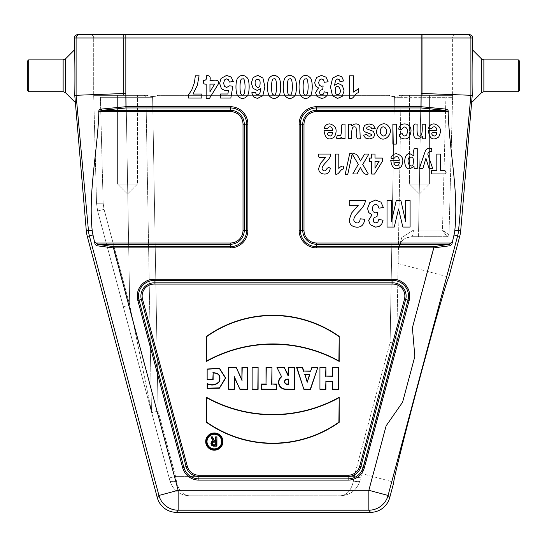 <?xml version="1.0" encoding="UTF-8"?>
<svg xmlns="http://www.w3.org/2000/svg" width="547" height="547" viewBox="0 0 547 547"><rect width="100%" height="100%" fill="white"/><g stroke="black" fill="none" stroke-linecap="round" stroke-linejoin="round"><path stroke-width="0.41" stroke-dasharray="2.73 2.05" d="M398.12 263.538L448.807 277.117C447.959 276.454 434.236 324.309 419.542 379.174C404.828 434.038 392.787 482.345 393.854 482.194L361.813 473.606L396.725 343.304L401.019 97.311L396.725 343.304L361.813 473.606M176.496 512.354L178.144 510.201L368.856 510.201A19.904 19.897 142.5 0 0 388.076 495.452L457.613 235.942L459.692 236.495M399.836 95.356L452.636 95.356L399.836 95.356L422.783 95.356L422.783 37.969L123.554 37.969L123.554 95.356L93.701 95.356L96.525 203.245L93.701 95.356L93.701 37.969L93.701 95.356C93.701 96.867 93.701 96.867 93.701 95.356C93.701 96.867 93.701 96.867 93.701 95.356C93.701 96.867 93.701 96.867 93.701 95.356C93.701 96.867 93.701 96.867 93.701 95.356L123.554 95.356L123.554 37.969L422.783 37.969L422.783 95.356L452.636 95.356L448.991 234.738L452.636 95.356L452.636 37.969L452.636 95.356C452.636 96.867 452.636 96.867 452.636 95.356C452.636 96.867 452.636 96.867 452.636 95.356C452.636 96.867 452.636 96.867 452.636 95.356C452.636 96.867 452.636 96.867 452.636 95.356L445.955 95.356L452.636 95.356L445.955 95.356L442.475 230.157L447.002 236.68L418.599 236.68L447.002 236.68L442.475 230.157L413.368 230.184L418.599 230.157L420.923 97.311L401.019 97.311L445.955 97.311L420.923 97.311L418.599 230.157L442.475 230.157L445.955 97.311L452.588 97.298L445.955 97.311L445.955 95.356L420.923 95.356L420.923 97.311L420.923 95.356L403.009 95.356A1.99 1.99 0 0 0 401.019 97.311A1.99 1.99 0 0 1 403.009 95.356A1.99 1.99 0 0 0 401.019 97.311A1.99 1.99 0 0 1 403.009 95.356A1.99 1.99 0 0 0 401.019 97.311L394.387 97.298L388.938 95.356L158.062 95.356L152.613 97.298L158.062 95.356C154.459 96.867 150.828 96.867 147.164 95.356L123.554 95.356L147.164 95.356C150.767 96.867 154.398 96.867 158.062 95.356L388.938 95.356L394.387 97.298L390.107 342.545L396.725 343.304L359.83 481.011L396.725 343.304L390.107 342.545L354.244 476.382L360.651 477.928L354.244 476.382L353.417 481.011L354.244 476.382L175.58 476.382L169.173 477.928L97.639 210.964L170.001 481.011L169.173 477.928L175.58 476.382L158.09 411.098L151.457 411.043L145.981 97.311L151.457 411.043L145.981 97.311L151.457 411.043L129.707 305.11L151.457 411.043L158.09 411.098L152.613 97.298L126.077 97.311L152.613 97.298L158.09 411.098L175.58 476.382L354.244 476.382L390.107 342.545L394.387 97.298L401.019 97.311A1.99 1.99 0 0 1 403.009 95.356L399.836 95.356C396.233 96.867 392.602 96.867 388.938 95.356C392.541 96.867 396.172 96.867 399.836 95.356M429.416 95.356L409.512 95.356L429.416 95.356L409.512 95.356L429.416 95.356L429.416 184.065L409.512 184.065L429.416 184.065L409.512 184.065L409.512 95.356L409.512 184.065L429.416 184.065L429.416 95.356M471.938 102.262L472.239 95.342L421.156 93.441L421.053 106.699L316.624 106.699A17.518 17.518 0 0 0 299.113 124.217L299.113 230.376A17.518 17.518 0 0 0 316.624 247.887L433.805 247.887L450.078 245.767L452.068 243.709L454.01 234.971L457.613 235.942A31.029 31.029 0 0 0 458.55 230.615L470.905 95.322L470.905 37.969A3.316 3.316 90 0 0 467.589 34.646L79.411 34.646A3.316 3.316 90 0 0 76.095 37.969L76.095 95.287L74.761 95.342L75.062 102.262M90.378 34.646L123.554 34.646L90.378 34.646A3.316 3.316 0 0 1 93.701 37.969L123.554 37.969L93.701 37.969A3.316 3.316 0 0 0 90.378 34.646A3.316 3.316 0 0 1 93.701 37.969M125.844 34.646L455.959 34.646L125.844 34.646L125.844 37.969L421.156 37.969L421.156 93.441M452.212 241.671L451.131 243.012L316.624 243.012A12.643 12.643 0 0 1 303.988 230.376L303.988 124.217A12.643 12.643 0 0 1 316.624 111.581L447.733 111.581L448.164 112.648C448.602 110.569 447.767 109.379 445.655 109.079L421.053 106.699L421.053 107.95L444.978 110.33A1.326 0.663 102.1 0 0 445.655 109.079M454.01 234.971A27.288 27.288 0 0 0 454.831 230.287C458.789 190.896 449.436 151.916 448.164 112.648M450.078 245.767A1.326 0.916 69.6 0 0 449.101 244.263L433.805 246.642L412.404 327.776L414.845 356.453L402.585 402.202L386.134 425.819L368.856 490.303L178.144 490.303L113.195 247.887L230.376 247.887A17.518 17.518 0 0 0 247.887 230.376L247.887 124.217A17.518 17.518 0 0 0 230.376 106.699L125.947 106.699L101.345 109.079C99.239 109.373 98.398 110.562 98.836 112.648C97.564 151.922 88.211 190.889 92.169 230.287A27.288 27.288 0 0 0 92.99 234.971L95.007 243.887L96.751 245.706L113.195 247.887L113.195 246.642L97.899 244.263A1.326 0.916 -69.6 0 0 96.922 245.767M74.454 49.907C74.864 48.403 75.083 80.963 74.761 95.342M472.239 95.342C471.917 80.963 472.136 48.403 472.546 49.907M101.345 109.079A1.326 0.663 -102.1 0 0 102.022 110.33L125.947 107.95L125.844 93.441L76.095 95.287L88.45 230.615A31.029 31.029 0 0 0 89.387 235.942L92.99 234.971M87.308 236.495L89.387 235.942L158.924 495.452L178.144 490.303L178.144 510.201A19.904 19.897 37.5 0 1 158.924 495.452L157.276 497.599M98.836 112.648L99.267 111.581L230.376 111.581A12.643 12.643 0 0 1 243.012 124.217L243.012 230.376A12.643 12.643 0 0 1 230.376 243.012L95.869 243.012L94.788 241.671M433.805 246.642L316.624 246.642A16.266 16.266 0 0 1 300.358 230.376L300.358 124.217A16.266 16.266 0 0 1 316.624 107.95L316.624 110.33L444.978 110.33L447.733 111.581M316.624 247.887L316.624 244.263L449.101 244.263L451.131 243.012M125.947 107.95L230.376 107.95A16.266 16.266 0 0 1 246.642 124.217L246.642 230.376A16.266 16.266 0 0 1 230.376 246.642L230.376 244.263L97.899 244.263L95.869 243.012M230.376 106.699L230.376 110.33L102.022 110.33L99.267 111.581M518.324 59.862L518.324 91.705M519.65 61.189L519.65 90.378M28.676 59.862L28.676 91.705M27.35 61.189L27.35 90.378M418.599 236.68L411.624 236.68L418.599 236.68L418.599 230.157L418.599 236.68M340.603 495.767L189.228 495.767L340.603 495.767C350.319 495.158 356.726 490.242 359.83 481.011A6.632 1.662 15 0 1 353.417 481.011C351.352 490.242 347.078 495.158 340.603 495.767C347.078 495.158 351.352 490.242 353.417 481.011A6.632 1.662 15 0 0 359.83 481.011C356.726 490.242 350.319 495.158 340.603 495.767M117.584 95.356L137.488 95.356L117.584 95.356L137.488 95.356L117.584 95.356L117.584 184.065L137.488 184.065L117.584 184.065L137.488 184.065L117.584 184.065L117.584 95.356M147.164 95.356L93.701 95.356L147.164 95.356M398.36 249.712L401.765 237.535L413.368 230.184L401.765 237.535L398.36 249.712L401.163 241.788L398.36 249.712L399.105 245.535L401.58 241.282L399.105 245.535L398.36 249.712M411.624 236.68L405.737 238.054L401.58 241.282L405.737 238.054L411.624 236.68A6.632 1.744 -90 0 0 413.368 230.184A6.632 1.744 -90 0 1 411.624 236.68L407.071 237.487M448.991 234.738L442.475 230.157L448.991 234.738A1.99 1.99 0 0 1 447.002 236.68A1.99 1.99 90 0 0 448.991 234.738A1.99 1.99 0 0 1 447.002 236.68A1.99 1.99 90 0 0 448.991 234.738L448.991 234.738A1.99 1.99 0 0 1 447.002 236.68M100.381 97.311L126.077 97.311L129.707 305.11L104.053 209.364L129.707 305.11L126.077 97.311L100.381 97.311L103.157 203.19L104.053 209.364L103.157 203.19L100.381 97.311M123.301 306.717L129.707 305.11L123.301 306.717M97.639 210.964L96.525 203.245L103.157 203.19L96.525 203.245L97.639 210.964L104.053 209.364L97.639 210.964M151.683 412.643A6.632 6.632 0 0 1 151.457 411.043A6.632 6.632 0 0 0 151.683 412.643A6.632 6.632 0 0 1 151.457 411.043A6.632 6.632 0 0 0 151.683 412.643L158.09 411.098L151.683 412.643M176.407 481.011C178.479 490.242 182.753 495.158 189.228 495.767C179.512 495.158 173.105 490.242 170.001 481.011A6.632 1.662 165 0 0 176.407 481.011L175.58 476.382L176.407 481.011C178.479 490.242 182.753 495.158 189.228 495.767C179.512 495.158 173.105 490.242 170.001 481.011A6.632 1.662 -15 0 0 176.407 481.011M143.991 95.356A1.99 1.99 0 0 1 145.981 97.311A1.99 1.99 0 0 0 143.991 95.356A1.99 1.99 0 0 1 145.981 97.311A1.99 1.99 0 0 0 143.991 95.356A1.99 1.99 0 0 1 145.981 97.311A1.99 1.99 0 0 0 143.991 95.356M452.636 37.969A3.316 3.316 0 0 1 455.959 34.646A3.316 3.316 0 0 0 452.636 37.969L422.783 37.969L452.636 37.969A3.316 3.316 0 0 1 455.959 34.646M127.533 194.014L117.584 184.065L127.533 194.014L137.488 184.065L137.488 95.356L137.488 184.065L127.533 194.014M419.467 194.014L409.512 184.065L419.467 194.014L429.416 184.065L419.467 194.014M389.724 497.599L388.076 495.452L368.856 490.303L368.856 510.201L370.504 512.354M187.334 466.352L142.535 299.161A11.972 11.972 0 0 1 154.097 284.084L392.903 284.084A11.972 11.972 0 0 1 404.465 299.161L359.666 466.352A11.972 11.972 0 0 1 348.097 475.227L198.903 475.227A11.972 11.972 0 0 1 187.334 466.352L186.13 466.68A13.224 13.224 0 0 0 198.903 476.478L348.097 476.478A13.224 13.224 0 0 0 360.87 466.68L405.669 299.482A13.224 13.224 0 0 0 392.903 282.833L154.097 282.833A13.224 13.224 0 0 0 141.331 299.482L186.13 466.68L183.826 467.295L139.027 300.098A15.603 15.603 0 0 1 154.097 280.454L154.097 284.084M460.69 230.8L454.831 230.287M92.169 230.287L86.31 230.8M74.454 37.969L125.844 37.969L125.844 93.441M421.156 34.646L421.156 37.969L472.546 37.969M392.903 279.202L154.097 279.202A16.854 16.854 0 0 0 137.823 300.419L182.623 467.617A16.854 16.854 0 0 0 198.903 480.109L348.097 480.109A16.854 16.854 0 0 0 364.377 467.617L409.177 300.419A16.854 16.854 0 0 0 392.903 279.202L392.903 284.084M137.823 300.419L142.535 299.161M154.097 279.202L154.097 280.454L392.903 280.454A15.603 15.603 0 0 1 407.973 300.098L404.465 299.161M409.177 300.419L407.973 300.098L363.174 467.295L359.666 466.352M364.377 467.617L363.174 467.295A15.603 15.603 0 0 1 348.097 478.857L348.097 475.227M348.097 480.109L348.097 478.857L198.903 478.857L198.903 475.227M198.903 480.109L198.903 478.857A15.603 15.603 0 0 1 183.826 467.295L182.623 467.617M247.887 124.217L244.263 124.217A13.887 13.887 0 0 0 230.376 110.33L230.376 111.581M247.887 230.376L244.263 230.376L244.263 124.217L243.012 124.217M230.376 243.012L230.376 244.263A13.887 13.887 0 0 0 244.263 230.376L243.012 230.376M230.376 247.887L230.376 246.642L113.195 246.642M299.113 230.376L302.737 230.376A13.887 13.887 0 0 0 316.624 244.263L316.624 243.012M299.113 124.217L302.737 124.217L302.737 230.376L303.988 230.376M316.624 111.581L316.624 110.33A13.887 13.887 0 0 0 302.737 124.217L303.988 124.217M316.624 106.699L316.624 107.95L421.053 107.95M481.524 58.891L481.524 92.682M483.869 59.862L483.869 91.705M65.476 58.891L65.476 92.682M63.131 59.862L63.131 91.705M126.077 95.356L126.077 97.311L126.077 95.356M422.783 34.646L422.783 37.969L422.783 34.646M123.554 34.646L123.554 37.969L123.554 34.646M401.58 241.282L405.272 238.301L401.58 241.282M93.701 95.356L100.381 95.356L93.701 95.356M93.715 96.894L93.769 97.291L93.715 96.894M452.622 96.894L452.567 97.291L452.622 96.894"/><path stroke-width="0.82" d="M74.761 95.342L76.095 95.287L76.095 37.969A3.316 3.316 90 0 1 79.411 34.646L469.223 34.646A3.316 3.316 0 0 1 472.546 37.969L472.546 49.907C472.136 48.403 471.917 80.963 472.239 95.342L460.69 230.8A33.176 33.176 0 0 1 459.692 236.495L448.807 277.117C447.959 276.454 434.236 324.309 419.542 379.174C404.828 434.038 392.787 482.345 393.854 482.194L389.724 497.599A19.911 19.904 -127.5 0 1 370.504 512.354L176.496 512.354A19.911 19.904 127.5 0 1 157.276 497.599L87.308 236.495A33.176 33.176 0 0 1 86.31 230.8L74.761 95.342C75.083 80.963 74.864 48.403 74.454 49.907L74.454 37.969A3.316 3.316 180 0 1 77.777 34.646L79.411 34.646L77.777 34.646M459.692 236.495L457.613 235.942L388.076 495.452A19.904 19.897 142.5 0 1 368.856 510.201L178.144 510.201A19.904 19.897 -142.5 0 1 158.924 495.452L89.387 235.942A31.029 31.029 0 0 1 88.45 230.615L76.095 95.287L125.844 93.441L125.947 106.699L230.376 106.699A17.518 17.518 0 0 1 247.887 124.217L247.887 230.376A17.518 17.518 0 0 1 230.376 247.887L113.195 247.887L96.922 245.767L96.005 245.254L94.932 243.709L92.99 234.971A27.288 27.288 0 0 1 92.169 230.287C88.211 190.896 97.564 151.916 98.836 112.648C98.398 110.569 99.233 109.379 101.345 109.079L125.947 106.699L125.947 107.95L102.022 110.33L230.376 110.33A13.887 13.887 0 0 1 244.263 124.217L244.263 230.376A13.887 13.887 0 0 1 230.376 244.263L97.899 244.263L113.195 246.642L178.144 490.303L368.856 490.303L386.134 425.819L402.585 402.202L414.845 356.453L412.404 327.776L433.805 247.887L316.624 247.887A17.518 17.518 0 0 1 299.113 230.376L299.113 124.217A17.518 17.518 0 0 1 316.624 106.699L421.053 106.699L421.156 93.441L470.905 95.287L458.55 230.615A31.029 31.029 0 0 1 457.613 235.942L454.01 234.971L451.993 243.887L450.249 245.706L433.805 247.887L433.805 246.642L449.101 244.263L316.624 244.263A13.887 13.887 0 0 1 302.737 230.376L302.737 124.217A13.887 13.887 0 0 1 316.624 110.33L444.978 110.33A1.326 0.663 -77.9 0 0 445.655 109.079C447.761 109.373 448.602 110.562 448.164 112.648C449.436 151.916 458.789 190.896 454.831 230.287A27.288 27.288 0 0 1 454.01 234.971M469.223 34.646L467.589 34.646A3.316 3.316 90 0 1 470.905 37.969L470.905 95.287L472.239 95.342M123.554 34.646L125.844 34.646L123.554 34.646M94.788 241.671L95.869 243.012L230.376 243.012A12.643 12.643 0 0 0 243.012 230.376L243.012 124.217A12.643 12.643 0 0 0 230.376 111.581L99.267 111.581L98.836 112.648M212.441 436.855L210.957 436.855L212.988 440.916A2.653 2.653 0 0 0 213.617 446.147L216.933 446.147L216.933 436.855L215.607 436.855L215.607 440.841L214.438 440.841L212.441 436.855L210.957 436.855M207.019 441.566A7.296 7.296 0 0 1 214.315 434.27A7.296 7.296 0 0 1 221.617 441.566A7.296 7.296 0 0 1 214.315 448.868A7.296 7.296 0 0 1 207.019 441.566M205.693 441.566A8.622 8.622 0 0 0 214.315 450.195A8.622 8.622 0 0 0 222.944 441.566A8.622 8.622 0 0 0 214.315 432.944A8.622 8.622 0 0 0 205.693 441.566M302.559 367.44L296.59 367.44L303.886 389.334L310.525 389.334L317.821 367.44L311.852 367.44L310.655 371.023L303.756 371.023L302.559 367.44L296.59 367.44M319.94 367.44L319.94 389.334L325.916 389.334L325.916 381.368L332.549 381.368L332.549 389.334L338.518 389.334L338.518 367.44L332.549 367.44L332.549 376.062L325.916 376.062L325.916 367.44L319.94 367.44L319.94 389.334M276.953 367.44L281.527 376.596A7.002 7.002 0 0 0 285.548 389.334L294.464 389.334L294.464 367.44L288.495 367.44L288.495 375.399L284.249 367.44L276.953 367.44L281.527 376.596M261.295 384.028L261.295 389.334L276.686 389.334L276.686 384.028L271.975 384.028L271.975 367.44L266.006 367.44L266.006 384.028L261.295 384.028L261.295 389.334M252.133 367.44L252.133 389.334L258.109 389.334L258.109 367.44L252.133 367.44L252.133 389.334M228.646 367.44L228.646 389.334L234.355 389.334L234.355 377.389L239.928 389.334L247.627 389.334L247.627 367.44L241.918 367.44L241.918 379.666L236.215 367.44L228.646 367.44L228.646 389.334M207.149 369.04L207.149 379.659L213.125 379.659L213.125 373.02C218.759 373.047 220.776 375.878 219.169 381.519C215.969 384.869 211.962 385.573 207.149 383.638L207.149 388.411L219.484 388.151L225.72 378.039L219.429 368.206L207.149 369.04L207.149 379.659M206.486 397.293L206.486 422.332A114.781 114.781 0 0 0 339.181 422.332L339.181 397.293A136.545 136.545 0 0 1 206.486 397.293L206.486 422.332M206.486 336.384L206.486 361.423A136.545 136.545 0 0 1 339.181 361.423L339.181 336.384A114.781 114.781 0 0 0 206.486 336.384L206.486 361.423M448.164 112.648L447.733 111.581L444.978 110.33L421.053 107.95L421.053 106.699L445.655 109.079M447.733 111.581L316.624 111.581A12.643 12.643 0 0 0 303.988 124.217L303.988 230.376A12.643 12.643 0 0 0 316.624 243.012L451.131 243.012L452.212 241.671M451.131 243.012L449.101 244.263A1.326 0.916 -110.4 0 1 450.078 245.767M95.869 243.012L97.899 244.263A1.326 0.916 110.4 0 0 96.922 245.767M99.267 111.581L102.022 110.33A1.326 0.663 77.9 0 1 101.345 109.079M320.234 389.04L325.916 389.334M325.622 389.04L325.916 381.368M325.622 381.081L332.549 381.368M332.843 381.081L332.549 389.334M332.843 389.04L338.518 389.334M338.231 389.04L338.518 367.44M338.231 367.728L332.549 367.44M332.843 367.728L332.549 376.062M332.843 376.357L325.916 376.062M325.622 376.357L325.916 367.44M325.622 367.728L320.234 367.728M307.202 381.368L304.994 374.736L309.417 374.736L307.202 382.291L304.994 374.736M304.59 374.449L309.417 374.736M296.994 367.728L303.886 389.334M304.098 389.04L310.525 389.334M310.313 389.04L317.821 367.44M317.417 367.728L311.852 367.44M312.057 367.728L310.655 371.023M310.867 371.31L303.756 371.023M303.544 371.31L302.354 367.728M309.821 374.449L307.202 382.291M288.782 379.092L288.782 384.315L287.1 384.315A2.612 2.612 0 0 1 284.488 381.703A2.612 2.612 0 0 1 287.1 379.092L288.782 379.092L288.495 384.028L287.1 384.028A2.325 2.325 0 0 1 284.782 381.703A2.325 2.325 0 0 1 287.1 379.379L288.495 379.379M281.903 376.692A6.714 6.714 0 0 0 285.548 389.04L294.464 389.334M294.177 389.04L294.464 367.44M294.177 367.728L288.495 367.44M288.782 367.728L288.495 375.399M288.782 375.693L288.05 375.693L288.228 375.399M288.05 375.693L284.249 367.44M284.071 367.728L277.418 367.728M261.582 389.04L276.686 389.334M276.392 389.04L276.686 384.028M276.392 384.315L271.975 384.028M271.681 384.315L271.975 367.44M271.681 367.728L266.006 367.44M266.293 367.728L266.006 384.028M266.293 384.315L261.582 384.315M252.427 389.04L258.109 389.334M257.815 389.04L258.109 367.44M257.815 367.728L252.427 367.728M228.94 389.04L234.355 389.334M234.061 389.04L234.355 377.389M234.061 376.083L239.928 389.334M240.112 389.04L247.627 389.334M247.333 389.04L247.627 367.44M247.333 367.728L241.918 367.44M242.212 367.728L241.918 379.666M242.212 380.972L236.215 367.44M236.03 367.728L228.94 367.728M207.443 379.365L213.125 379.659M212.831 379.365L213.125 373.02M212.831 372.787C218.889 372.678 221.091 375.632 219.429 381.642C216.133 385.122 212.14 385.908 207.443 384.015L207.149 383.638M207.443 384.015L207.149 388.411M207.443 388.199L219.463 387.844L225.432 378.011L219.402 368.5L207.443 369.211M206.78 422.181A114.494 114.494 0 0 0 338.894 422.181L339.181 422.332M338.894 422.181L339.181 397.293M338.894 397.785A136.832 136.832 0 0 1 206.78 397.785M206.78 360.931A136.832 136.832 0 0 1 338.894 360.931L339.181 361.423M338.894 360.931L339.181 336.384M338.894 336.535A114.494 114.494 0 0 0 206.78 336.535M214.315 449.901A8.335 8.335 0 0 0 221.535 437.402A8.335 8.335 0 0 0 207.101 437.402A8.335 8.335 0 0 0 214.315 449.901M214.315 449.155A7.59 7.59 0 0 1 207.744 437.771A7.59 7.59 0 0 1 220.892 437.771A7.59 7.59 0 0 1 214.315 449.155M215.894 441.873L215.894 445.108L213.617 445.108A1.62 1.62 0 0 1 211.997 443.494A1.62 1.62 0 0 1 213.617 441.873L215.894 441.873L215.607 444.82L213.617 444.82A1.326 1.326 0 0 1 212.291 443.494A1.326 1.326 0 0 1 213.617 442.167L215.607 442.167M211.429 437.149L212.988 440.916M213.426 441.135A2.366 2.366 0 0 0 211.251 443.59A2.366 2.366 0 0 0 213.617 445.853L216.933 446.147M216.639 445.853L216.933 436.855M216.639 437.149L215.607 436.855M215.894 437.149L215.607 440.841M215.894 441.128L214.438 440.841M214.253 441.128L212.263 437.149M481.524 58.891L481.524 92.682L483.869 91.705L483.869 59.862L481.524 58.891L472.546 49.907M483.869 59.862L518.324 59.862L518.324 91.705L483.869 91.705M518.324 91.705L519.65 90.378L519.65 61.189L518.324 59.862M65.476 58.891L65.476 92.682L63.131 91.705L63.131 59.862L65.476 58.891L74.454 49.907M63.131 59.862L28.676 59.862L28.676 91.705L63.131 91.705M28.676 91.705L27.35 90.378L27.35 61.189L28.676 59.862M192.961 94.022L201.809 94.022L201.809 98.036L188.496 98.036L188.496 94.898L191.853 89.729L194.452 82.556L195.327 75.787L199.081 75.787L197.344 85.325L192.961 94.022M206.178 75.787C209.576 75.158 210.834 76.669 209.952 80.327C213.487 80.819 219.99 78.351 218.26 84.108L209.453 98.433L206.178 98.433L206.178 84.122C203.778 84.423 202.937 83.151 203.662 80.327C206.164 80.471 206.998 78.959 206.178 75.787M214.615 84.122L209.952 84.122L209.952 91.834L214.615 84.122M231.176 77.079L233.295 81.585L229.425 82.036L228.434 79.712L226.554 78.857L224.489 79.965L223.648 83.281L224.482 86.392L226.663 87.431L229.672 85.783L232.831 86.289L230.834 98.036L220.544 98.036L220.544 93.988L227.887 93.988L228.496 90.152L225.836 90.877L221.446 88.785L219.641 83.356L221.097 78.385L226.595 75.397L231.176 77.079M247.148 96.128C244.092 99.212 241.022 99.205 237.938 96.094C235.306 93.161 235.285 80.689 237.952 77.708C240.981 74.549 244.106 74.624 247.326 77.934C249.699 80.471 249.863 93.113 247.148 96.128M241.295 94.351C243.552 96.682 244.81 94.2 245.07 86.911C244.899 80.539 244.058 77.9 242.547 78.987C240.906 78.276 240.065 80.915 240.03 86.911C240.085 91.705 240.509 94.18 241.295 94.351M253.644 96.997L251.716 92.819L255.483 92.361L256.201 94.262L257.712 94.877L259.798 93.653L260.871 88.525L257.254 90.433L253.083 88.368L251.34 83.048L253.172 77.489L257.863 75.397L262.922 78.05L264.898 86.754L262.84 95.691L257.48 98.433L253.644 96.997M259.763 86.269C260.816 80.361 259.517 78.248 255.873 79.924C253.446 84.067 257.322 89.899 259.763 86.269M278.697 96.128C275.64 99.212 272.57 99.205 269.48 96.094C266.847 93.161 266.833 80.689 269.5 77.708C272.529 74.549 275.654 74.624 278.874 77.934C281.24 80.471 281.411 93.113 278.697 96.128M272.844 94.351C275.1 96.682 276.358 94.2 276.618 86.911C276.447 80.539 275.606 77.9 274.095 78.987C272.454 78.276 271.613 80.915 271.579 86.911C271.633 91.705 272.057 94.18 272.844 94.351M294.471 96.128C291.414 99.212 288.344 99.205 285.254 96.094C282.621 93.161 282.608 80.689 285.274 77.708C288.303 74.549 291.428 74.624 294.648 77.934C297.014 80.471 297.178 93.113 294.471 96.128M288.618 94.351C290.874 96.682 292.132 94.2 292.392 86.911C292.221 80.539 291.38 77.9 289.869 78.987C288.228 78.276 287.387 80.915 287.346 86.911C287.407 91.705 287.831 94.18 288.618 94.351M310.245 96.128C307.188 99.212 304.118 99.205 301.028 96.094C298.395 93.161 298.382 80.689 301.048 77.708C304.077 74.549 307.202 74.624 310.423 77.934C312.788 80.471 312.952 93.113 310.245 96.128M304.392 94.351C306.648 96.682 307.906 94.2 308.166 86.911C307.995 80.539 307.154 77.9 305.643 78.987C304.002 78.276 303.161 80.915 303.12 86.911C303.182 91.705 303.599 94.18 304.392 94.351M326.026 77.161L328.138 81.77L324.364 82.276L323.4 79.828L321.486 78.987L319.455 80.006L318.634 82.741L319.421 85.325L321.349 86.282L323.133 85.961L322.703 89.476L320.296 90.241L319.462 92.388L320.077 94.207L321.698 94.877L323.4 94.111L324.255 91.862L327.844 92.546L326.709 95.807L324.61 97.735L321.581 98.433L316.986 96.402L315.557 92.648L318.484 87.91L315.694 86.043L314.641 82.556L316.597 77.489L321.458 75.397L326.026 77.161M325.458 157.618C322.245 157.379 317.103 159.068 318.641 154.076L330.682 154.076C330.798 156.285 329.123 159.143 325.643 162.657C321.356 167.163 320.945 169.912 324.412 170.896C326.887 171.136 326.347 166.179 330.279 168.168C329.711 172.223 327.728 174.185 324.323 174.062C320.665 173.789 318.771 171.943 318.641 168.517L320.453 163.416L325.458 157.618M328.439 127.232C327.632 128.777 326.217 129.092 324.186 128.169C325.089 125.345 326.969 123.923 329.834 123.889C336.173 125.762 337.711 130.104 334.443 136.935C328.597 141.017 325.116 138.815 324.002 130.33L332.61 130.33C332.097 127.143 330.703 126.111 328.439 127.232M332.549 132.668C330.34 132.634 325.656 131.964 328.179 135.177C330.525 136.812 331.974 135.971 332.549 132.668M341.8 76.792L343.687 81.004L339.919 81.462L339.202 79.568L337.663 78.953L335.612 80.19L334.532 85.291L338.203 83.404L342.333 85.455L344.077 90.802L342.237 96.334L337.561 98.433L332.494 95.78L330.511 87.048L332.576 78.118L337.95 75.383L341.8 76.792M335.646 87.554C334.586 93.455 335.879 95.575 339.537 93.906C341.957 89.865 338.128 83.876 335.646 87.554M335.373 174.062L335.373 154.076L338.805 154.076L338.805 168.455C340.918 166.042 344.466 164.36 343.243 169.023C340.015 169.29 338.887 175.402 335.373 174.062M341.581 128.675C340.713 125.174 341.854 123.69 345.013 124.217L345.013 138.637L341.82 138.637C342.005 136.688 341.513 136.641 340.35 138.5L336.603 138.241C336.774 135.827 337.663 134.931 339.277 135.54C340.747 136.552 341.513 134.261 341.581 128.675M349.683 153.734L352.213 153.734L347.776 174.322L345.191 174.322L349.683 153.734M348.418 124.217L351.612 124.217C351.283 126.33 351.906 126.446 353.478 124.559C356.302 123.307 358.401 123.895 359.762 126.323L360.227 138.637C355.379 140.135 357.027 135.13 356.794 132.012L355.912 127.198C353.143 126.378 351.119 126.001 351.851 138.637L348.418 138.637L348.418 124.217M358.312 205.241L349.218 205.241L349.218 200.517L365.273 200.517C365.43 203.463 363.194 207.279 358.558 211.956C352.842 217.966 352.289 221.631 356.911 222.95C358.859 223.06 359.947 221.679 360.172 218.8L364.733 219.313C363.981 224.721 361.335 227.34 356.794 227.162C351.926 226.807 349.396 224.345 349.218 219.778L351.632 212.974L358.312 205.241M349.588 98.433L349.588 75.787L353.478 75.787L353.478 92.081L358.504 88.805L358.504 92.73C354.853 93.031 353.567 99.951 349.588 98.433M364.521 154.076L368.863 154.076L362.743 164.462L368.288 173.98C363.55 175.491 362.401 170.876 360.466 167.58L356.952 173.98L352.76 173.98L358.326 164.312L352.213 154.076C357.232 152.483 358.401 157.563 360.541 160.962L364.521 154.076M373.259 125.085L375.276 128.333L371.83 128.914L370.941 127.225L369.061 126.644L367.051 127.191L366.606 128.21L366.846 128.928L373.266 131.294L374.804 134.535L373.471 137.687L369.341 138.965L365.382 137.994L363.598 135.143L366.832 134.48L367.625 135.772L369.28 136.217L371.222 135.8L371.611 135.02L371.269 134.33L364.234 131.567L363.16 128.723L364.651 125.318L369.061 123.889L373.259 125.085M380.924 202.137L383.406 207.559L378.975 208.154L377.833 205.275L375.584 204.284L373.198 205.481L372.227 208.701L373.157 211.737L375.42 212.865L377.526 212.489L377.02 216.626L374.182 217.521L373.204 220.051L373.922 222.191L375.83 222.985L377.833 222.082L378.845 219.429L383.064 220.236L381.731 224.079L379.262 226.342L375.7 227.162L370.292 224.776L368.61 220.359L372.049 214.78L368.767 212.592L367.536 208.482L369.834 202.527L375.55 200.065L380.924 202.137M371.659 154.076L374.989 154.076L374.989 158.083L382.319 158.083L382.319 161.42L374.545 174.062L371.659 174.062L371.659 161.433L369.437 161.433L369.437 158.083L371.659 158.083L371.659 154.076M379.098 161.433L374.989 161.433L374.989 168.237L379.098 161.433M389.307 127.417C393.608 133.386 384.391 143.697 378.64 136.832C371.769 129.427 383.85 117.892 389.307 127.417M385.717 134.712C388.739 130.446 383.994 124.142 381.197 128.142C378.182 132.333 382.9 138.747 385.717 134.712M405.614 200.517L410.093 200.517L410.093 227.06L402.872 227.06L398.544 208.954L394.257 227.06L387.023 227.06L387.023 200.517L391.502 200.517L391.502 221.405L396.247 200.517L400.889 200.517L405.614 221.405L405.614 200.517M395.166 157.092C394.366 158.63 392.944 158.945 390.914 158.028C391.816 155.204 393.703 153.775 396.561 153.748C402.907 155.615 404.438 159.963 401.17 166.787C395.324 170.869 391.843 168.667 390.736 160.182L399.337 160.182C398.825 157.003 397.437 155.97 395.166 157.092M392.876 124.217L396.308 124.217L396.308 144.121L392.876 144.121L392.876 124.217M399.276 162.521C397.067 162.486 392.384 161.823 394.913 165.037C397.252 166.671 398.708 165.83 399.276 162.521M400.917 137.83C398.387 135.376 398.845 134.001 402.298 133.694C403.221 136.203 404.684 136.634 406.688 134.979C408.083 130.357 407.385 127.704 404.595 127C402.394 127.075 402.113 131.198 398.742 129.106C399.331 121.557 411.788 122.213 410.982 131.41C409.806 138.364 406.448 140.504 400.917 137.83M417.238 148.593L417.238 168.497C414.858 169.105 413.792 168.401 414.038 166.377L409.997 168.818C402.824 169.939 403.153 152.401 410.018 153.748L413.805 155.854C414.202 152.681 412.11 147.027 417.238 148.593M413.012 164.729C414.175 158.076 412.794 155.786 408.869 157.844C406.182 162.124 410.407 168.797 413.012 164.729M413.71 133.181C414.448 129.789 411.433 122.637 417.142 124.217C416.862 131.177 417.17 134.993 418.079 135.663C421.388 137.721 422.728 133.906 422.106 124.217L425.539 124.217L425.539 138.637C423.159 139.246 422.099 138.541 422.346 136.518L418.072 138.965C414.811 138.658 413.354 136.729 413.71 133.181M427.747 154.035L432.691 168.497L429.033 168.497L425.928 158.254L422.899 168.497L419.344 168.497L425.6 150.179L427.85 148.456L431.549 148.456L431.856 151.444L430.4 151.266L428.629 152.045L427.747 154.035M432.745 127.232C431.945 128.777 430.523 129.092 428.492 128.169C429.395 125.345 431.275 123.923 434.14 123.889C440.485 125.762 442.017 130.104 438.749 136.935C432.903 141.017 429.422 138.815 428.308 130.33L436.916 130.33C436.403 127.143 435.015 126.111 432.745 127.232M436.814 154.076L440.438 154.076L440.438 170.609C443.412 170.534 447.029 169.809 445.75 173.98L431.515 173.98L431.515 170.609L436.814 170.609L436.814 154.076M436.855 132.668C434.646 132.634 429.963 131.964 432.492 135.177C434.831 136.812 436.287 135.971 436.855 132.668M370.504 512.354L368.856 510.201L368.856 490.303L388.076 495.452L389.724 497.599M392.903 284.084L154.097 284.084A11.972 11.972 0 0 0 142.535 299.161L187.334 466.352A11.972 11.972 0 0 0 198.903 475.227L348.097 475.227A11.972 11.972 0 0 0 359.666 466.352L404.465 299.161A11.972 11.972 0 0 0 392.903 284.084L392.903 282.833A13.224 13.224 0 0 1 405.669 299.482L360.87 466.68A13.224 13.224 0 0 1 348.097 476.478L198.903 476.478A13.224 13.224 0 0 1 186.13 466.68L141.331 299.482A13.224 13.224 0 0 1 154.097 282.833L392.903 282.833L392.903 280.454L154.097 280.454A15.603 15.603 0 0 0 139.027 300.098L142.535 299.161M92.99 234.971L87.308 236.495M86.31 230.8L92.169 230.287M454.831 230.287L460.69 230.8M421.156 93.441L421.156 37.969L74.454 37.969M472.546 37.969L421.156 37.969L421.156 34.646M157.276 497.599L158.924 495.452L178.144 490.303L178.144 510.201L176.496 512.354M182.623 467.617L137.823 300.419A16.854 16.854 0 0 1 154.097 279.202L392.903 279.202A16.854 16.854 0 0 1 409.177 300.419L364.377 467.617A16.854 16.854 0 0 1 348.097 480.109L198.903 480.109A16.854 16.854 0 0 1 182.623 467.617L183.826 467.295A15.603 15.603 0 0 0 198.903 478.857L198.903 475.227M125.844 34.646L125.844 93.441M421.053 107.95L316.624 107.95A16.266 16.266 0 0 0 300.358 124.217L303.988 124.217M299.113 124.217L300.358 124.217L300.358 230.376L303.988 230.376M316.624 106.699L316.624 111.581M299.113 230.376L300.358 230.376A16.266 16.266 0 0 0 316.624 246.642L316.624 243.012M316.624 247.887L316.624 246.642L433.805 246.642M154.097 279.202L154.097 284.084M198.903 480.109L198.903 478.857L348.097 478.857A15.603 15.603 0 0 0 363.174 467.295L407.973 300.098A15.603 15.603 0 0 0 392.903 280.454L392.903 279.202M409.177 300.419L404.465 299.161M364.377 467.617L359.666 466.352M348.097 480.109L348.097 475.227M137.823 300.419L139.027 300.098L183.826 467.295L187.334 466.352M113.195 246.642L230.376 246.642A16.266 16.266 0 0 0 246.642 230.376L246.642 124.217A16.266 16.266 0 0 0 230.376 107.95L230.376 111.581M230.376 106.699L230.376 107.95L125.947 107.95M247.887 124.217L243.012 124.217M247.887 230.376L243.012 230.376M230.376 247.887L230.376 243.012M481.524 92.682L471.938 102.262M65.476 92.682L75.062 102.262"/></g></svg>
